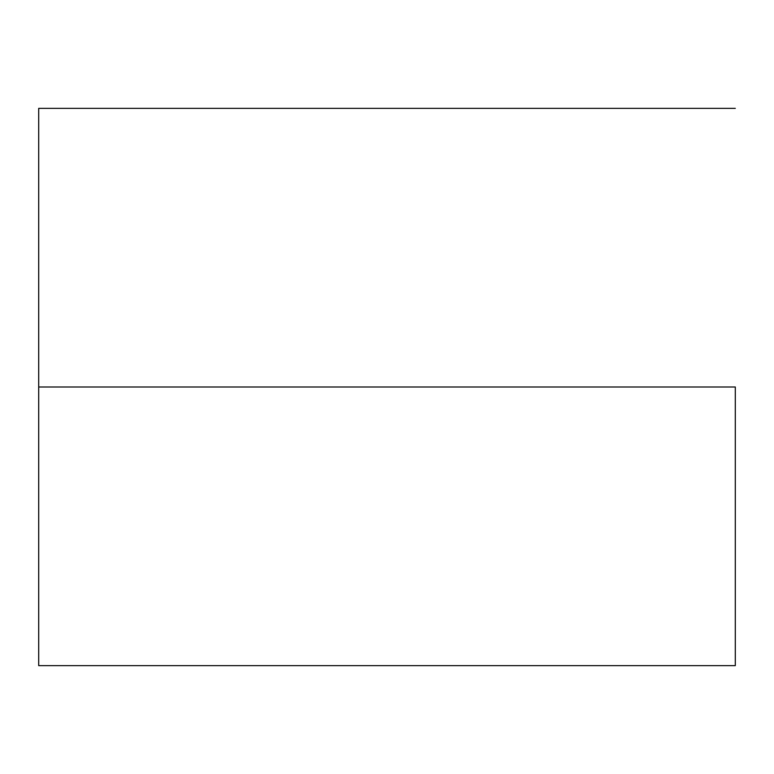 <?xml version="1.0" encoding="UTF-8"?>
<svg xmlns="http://www.w3.org/2000/svg" width="774" height="774" viewBox="0 0 774 774"><rect width="100%" height="100%" fill="white"/><g stroke="black" fill="none" stroke-linecap="round" stroke-linejoin="round"><path stroke-width="1.16" d="M735.3 387L38.7 387L38.7 665.64L38.7 387L735.3 387L735.3 665.64L735.3 387M38.7 108.36L38.7 387L38.7 108.36L735.3 108.36M735.3 665.64L38.7 665.64"/></g></svg>
